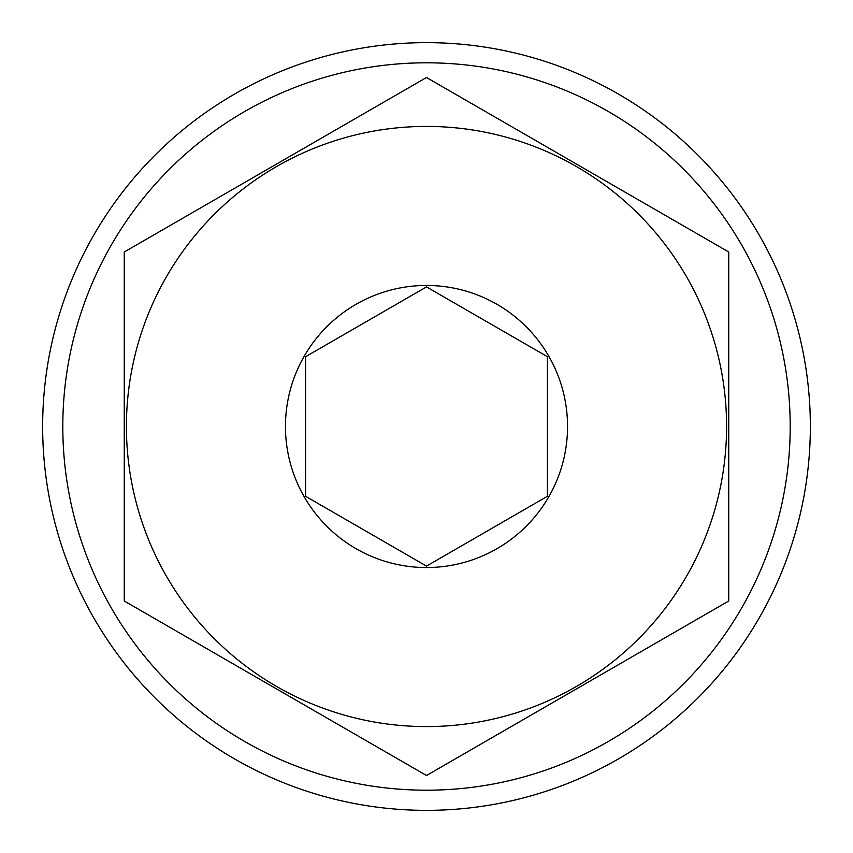 <?xml version="1.0" encoding="UTF-8"?>
<svg xmlns="http://www.w3.org/2000/svg" width="853" height="853" viewBox="0 0 853 853"><rect width="100%" height="100%" fill="white"/><g stroke="black" fill="none" stroke-linecap="round" stroke-linejoin="round"><path stroke-width="1.28" d="M810.35 426.5A383.85 383.85 0 0 1 426.5 810.35A383.85 383.85 0 0 1 42.65 426.5A383.85 383.85 0 0 1 426.5 42.65A383.85 383.85 0 0 1 810.35 426.5A383.85 383.85 0 0 0 426.5 42.65A383.85 383.85 0 0 0 42.65 426.5M547.402 356.703L426.5 286.896L305.598 356.703L305.598 496.297L426.5 566.104L547.402 496.297L547.402 356.703L429.368 288.559M285.456 426.5A141.044 141.044 0 0 1 426.5 285.456A141.044 141.044 0 0 1 567.544 426.5A141.044 141.044 0 0 1 426.5 567.544A141.044 141.044 0 0 1 285.456 426.5M126.415 426.5A300.085 300.085 0 0 0 426.5 726.585A300.085 300.085 0 0 0 726.585 426.5A300.085 300.085 0 0 0 426.5 126.415A300.085 300.085 0 0 0 126.415 426.5M124.261 426.5L124.261 601.002L426.5 775.505L728.739 601.002L728.739 251.998L426.5 77.495L124.261 251.998L124.261 426.5M426.5 286.896L305.598 356.703L305.598 426.5M305.598 496.297L426.5 566.104L547.402 496.297L547.402 426.5M62.802 426.5A363.698 363.698 0 0 0 426.5 790.198A363.698 363.698 0 0 0 790.198 426.5A363.698 363.698 0 0 0 426.5 62.802A363.698 363.698 0 0 0 62.802 426.5"/></g></svg>
